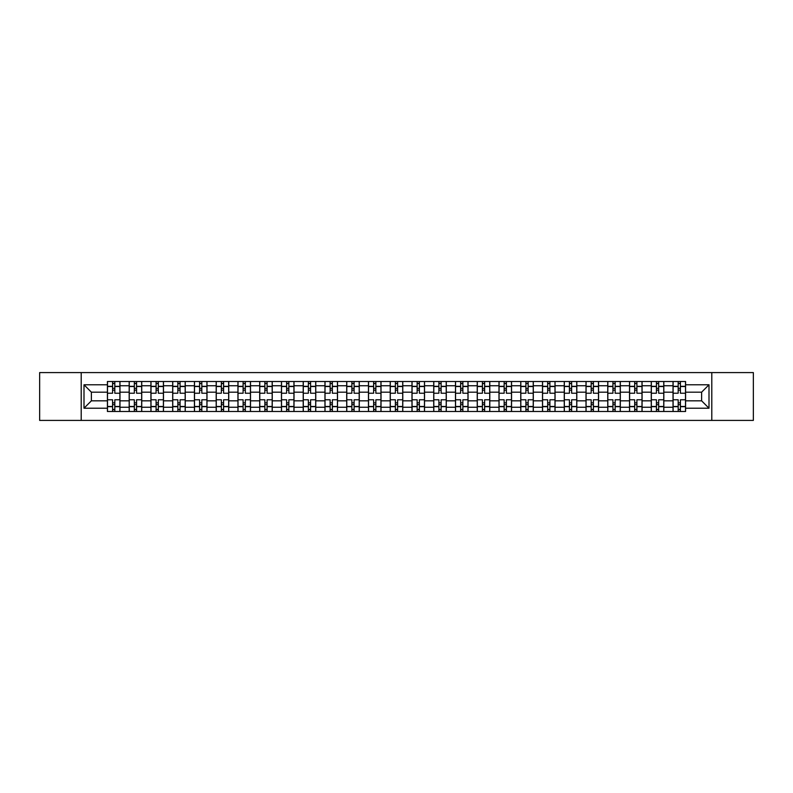 <?xml version="1.0" encoding="UTF-8"?>
<svg xmlns="http://www.w3.org/2000/svg" width="793" height="793" viewBox="0 0 793 793"><rect width="100%" height="100%" fill="white"/><g stroke="black" fill="none" stroke-linecap="round" stroke-linejoin="round"><path stroke-width="1.19" d="M711.797 420.419L753.35 420.419L753.35 372.581L39.65 372.581L39.65 420.419L711.797 420.419L711.797 372.581M129.18 411.488L129.18 385.765L119.971 385.765L119.971 411.488M119.971 385.765L119.971 381.512M129.18 385.765L129.18 381.512M141.729 381.512L141.729 411.488M150.928 411.488L150.928 381.512M163.477 381.512L163.477 411.488M172.686 411.488L172.686 381.512M185.235 381.512L185.235 411.488M194.434 411.488L194.434 381.512M206.993 381.512L206.993 411.488M216.192 411.488L216.192 381.512M228.741 381.512L228.741 411.488M237.95 411.488L237.95 381.512M250.499 381.512L250.499 411.488M259.698 411.488L259.698 381.512M272.247 381.512L272.247 411.488M281.456 411.488L281.456 381.512M294.005 381.512L294.005 411.488M303.213 411.488L303.213 381.512M315.763 381.512L315.763 411.488M324.961 411.488L324.961 381.512M337.511 381.512L337.511 411.488M346.719 411.488L346.719 381.512M359.269 381.512L359.269 411.488M368.467 411.488L368.467 381.512M381.017 381.512L381.017 411.488M390.225 411.488L390.225 381.512M402.775 381.512L402.775 411.488M411.983 411.488L411.983 381.512M424.533 381.512L424.533 411.488M433.731 411.488L433.731 381.512M446.281 381.512L446.281 411.488M455.489 411.488L455.489 381.512M468.039 381.512L468.039 411.488M477.237 411.488L477.237 381.512M489.787 381.512L489.787 411.488M498.995 411.488L498.995 381.512M511.544 381.512L511.544 411.488M520.753 411.488L520.753 381.512M533.302 381.512L533.302 411.488M542.501 411.488L542.501 381.512M555.05 381.512L555.05 411.488M564.259 411.488L564.259 381.512M576.808 381.512L576.808 411.488M586.007 411.488L586.007 381.512M598.566 381.512L598.566 411.488M607.765 411.488L607.765 381.512M620.314 381.512L620.314 411.488M629.523 411.488L629.523 381.512M642.072 381.512L642.072 411.488M651.271 411.488L651.271 381.512M663.82 381.512L663.82 411.488M673.029 411.488L673.029 381.512M673.029 400.822L663.82 400.822M651.271 400.822L642.072 400.822M629.523 400.822L620.314 400.822M607.765 400.822L598.566 400.822M586.007 400.822L576.808 400.822M564.259 400.822L555.05 400.822M542.501 400.822L533.302 400.822M520.753 400.822L511.544 400.822M498.995 400.822L489.787 400.822M477.237 400.822L468.039 400.822M455.489 400.822L446.281 400.822M433.731 400.822L424.533 400.822M411.983 400.822L402.775 400.822M390.225 400.822L381.017 400.822M368.467 400.822L359.269 400.822M346.719 400.822L337.511 400.822M324.961 400.822L315.763 400.822M303.213 400.822L294.005 400.822M281.456 400.822L272.247 400.822M259.698 400.822L250.499 400.822M237.95 400.822L228.741 400.822M216.192 400.822L206.993 400.822M194.434 400.822L185.235 400.822M172.686 400.822L163.477 400.822M150.928 400.822L141.729 400.822M129.18 400.822L119.971 400.822M673.029 392.178L663.82 392.178M651.271 392.178L642.072 392.178M629.523 392.178L620.314 392.178M607.765 392.178L598.566 392.178M586.007 392.178L576.808 392.178M564.259 392.178L555.05 392.178M542.501 392.178L533.302 392.178M520.753 392.178L511.544 392.178M498.995 392.178L489.787 392.178M477.237 392.178L468.039 392.178M455.489 392.178L446.281 392.178M433.731 392.178L424.533 392.178M411.983 392.178L402.775 392.178M390.225 392.178L381.017 392.178M368.467 392.178L359.269 392.178M346.719 392.178L337.511 392.178M324.961 392.178L315.763 392.178M303.213 392.178L294.005 392.178M281.456 392.178L272.247 392.178M259.698 392.178L250.499 392.178M237.95 392.178L228.741 392.178M216.192 392.178L206.993 392.178M194.434 392.178L185.235 392.178M172.686 392.178L163.477 392.178M150.928 392.178L141.729 392.178M129.18 392.178L119.971 392.178M91.383 400.822L107.422 400.822L107.422 392.178L91.383 392.178L91.383 400.822L83.999 408.217L83.999 384.783L107.422 384.783L107.422 392.178M685.578 392.178L685.578 400.822L701.617 400.822L701.617 392.178L685.578 392.178L685.578 381.512L107.422 381.512L107.422 384.783M685.578 384.783L709.001 384.783L709.001 408.217L685.578 408.217L685.578 400.822M107.422 400.822L107.422 411.488L685.578 411.488L685.578 408.217M107.422 408.217L83.999 408.217M81.203 420.419L81.203 372.581M114.816 409.396L112.586 409.396M112.586 383.604L114.816 383.604M136.565 409.396L134.334 409.396M134.334 383.604L136.565 383.604M158.322 409.396L156.092 409.396M156.092 383.604L158.322 383.604M180.07 409.396L177.84 409.396M177.84 383.604L180.07 383.604M201.828 409.396L199.598 409.396M199.598 383.604L201.828 383.604M223.586 409.396L221.356 409.396M221.356 383.604L223.586 383.604M245.334 409.396L243.104 409.396M243.104 383.604L245.334 383.604M267.092 409.396L264.862 409.396M264.862 383.604L267.092 383.604M288.85 409.396L286.61 409.396M286.61 383.604L288.85 383.604M310.598 409.396L308.368 409.396M308.368 383.604L310.598 383.604M332.356 409.396L330.126 409.396M330.126 383.604L332.356 383.604M354.104 409.396L351.874 409.396M351.874 383.604L354.104 383.604M375.862 409.396L373.632 409.396M373.632 383.604L375.862 383.604M397.62 409.396L395.38 409.396M395.38 383.604L397.62 383.604M419.368 409.396L417.138 409.396M417.138 383.604L419.368 383.604M441.126 409.396L438.896 409.396M438.896 383.604L441.126 383.604M462.874 409.396L460.644 409.396M460.644 383.604L462.874 383.604M484.632 409.396L482.402 409.396M482.402 383.604L484.632 383.604M506.39 409.396L504.15 409.396M504.15 383.604L506.39 383.604M528.138 409.396L525.908 409.396M525.908 383.604L528.138 383.604M549.896 409.396L547.666 409.396M547.666 383.604L549.896 383.604M571.644 409.396L569.414 409.396M569.414 383.604L571.644 383.604M593.402 409.396L591.172 409.396M591.172 383.604L593.402 383.604M615.16 409.396L612.93 409.396M612.93 383.604L615.16 383.604M636.908 409.396L634.678 409.396M634.678 383.604L636.908 383.604M658.666 409.396L656.435 409.396M656.435 383.604L658.666 383.604M680.414 409.396L678.184 409.396M678.184 383.604L680.414 383.604M83.999 384.783L91.383 392.178M701.617 400.822L709.001 408.217M701.617 392.178L709.001 384.783M119.902 411.488L119.902 393.219L114.816 393.219L114.816 381.512M112.586 381.512L112.586 393.219L107.491 393.219L107.491 381.512M119.902 393.219L119.902 381.512M107.491 411.488L107.491 399.781L112.586 399.781L112.586 411.488M114.816 411.488L114.816 399.781L119.902 399.781M112.586 390.156L114.816 390.156M107.491 399.781L107.491 393.219M114.816 402.844L112.586 402.844M114.816 409.674L112.586 409.674M112.586 404.658L114.816 404.658M114.816 388.342L112.586 388.342M112.586 383.326L114.816 383.326M141.66 411.488L141.66 393.219L136.565 393.219L136.565 381.512M134.334 381.512L134.334 393.219L129.249 393.219L129.249 381.512M141.66 393.219L141.66 381.512M129.249 411.488L129.249 399.781L134.334 399.781L134.334 411.488M136.565 411.488L136.565 399.781L141.66 399.781M134.334 390.156L136.565 390.156M129.249 399.781L129.249 393.219M136.565 402.844L134.334 402.844M136.565 409.674L134.334 409.674M134.334 404.658L136.565 404.658M136.565 388.342L134.334 388.342M134.334 383.326L136.565 383.326M163.408 411.488L163.408 393.219L158.322 393.219L158.322 381.512M156.092 381.512L156.092 393.219L150.997 393.219L150.997 381.512M163.408 393.219L163.408 381.512M150.997 411.488L150.997 399.781L156.092 399.781L156.092 411.488M158.322 411.488L158.322 399.781L163.408 399.781M156.092 390.156L158.322 390.156M150.997 399.781L150.997 393.219M158.322 402.844L156.092 402.844M158.322 409.674L156.092 409.674M156.092 404.658L158.322 404.658M158.322 388.342L156.092 388.342M156.092 383.326L158.322 383.326M185.166 411.488L185.166 393.219L180.07 393.219L180.07 381.512M177.84 381.512L177.84 393.219L172.755 393.219L172.755 381.512M185.166 393.219L185.166 381.512M172.755 411.488L172.755 399.781L177.84 399.781L177.84 411.488M180.07 411.488L180.07 399.781L185.166 399.781M177.84 390.156L180.07 390.156M172.755 399.781L172.755 393.219M180.07 402.844L177.84 402.844M180.07 409.674L177.84 409.674M177.84 404.658L180.07 404.658M180.07 388.342L177.84 388.342M177.84 383.326L180.07 383.326M206.923 411.488L206.923 393.219L201.828 393.219L201.828 381.512M199.598 381.512L199.598 393.219L194.513 393.219L194.513 381.512M206.923 393.219L206.923 381.512M194.513 411.488L194.513 399.781L199.598 399.781L199.598 411.488M201.828 411.488L201.828 399.781L206.923 399.781M199.598 390.156L201.828 390.156M194.513 399.781L194.513 393.219M201.828 402.844L199.598 402.844M201.828 409.674L199.598 409.674M199.598 404.658L201.828 404.658M201.828 388.342L199.598 388.342M199.598 383.326L201.828 383.326M228.671 411.488L228.671 393.219L223.586 393.219L223.586 381.512M221.356 381.512L221.356 393.219L216.261 393.219L216.261 381.512M228.671 393.219L228.671 381.512M216.261 411.488L216.261 399.781L221.356 399.781L221.356 411.488M223.586 411.488L223.586 399.781L228.671 399.781M221.356 390.156L223.586 390.156M216.261 399.781L216.261 393.219M223.586 402.844L221.356 402.844M223.586 409.674L221.356 409.674M221.356 404.658L223.586 404.658M223.586 388.342L221.356 388.342M221.356 383.326L223.586 383.326M250.429 411.488L250.429 393.219L245.334 393.219L245.334 381.512M243.104 381.512L243.104 393.219L238.019 393.219L238.019 381.512M250.429 393.219L250.429 381.512M238.019 411.488L238.019 399.781L243.104 399.781L243.104 411.488M245.334 411.488L245.334 399.781L250.429 399.781M243.104 390.156L245.334 390.156M238.019 399.781L238.019 393.219M245.334 402.844L243.104 402.844M245.334 409.674L243.104 409.674M243.104 404.658L245.334 404.658M245.334 388.342L243.104 388.342M243.104 383.326L245.334 383.326M272.177 411.488L272.177 393.219L267.092 393.219L267.092 381.512M264.862 381.512L264.862 393.219L259.767 393.219L259.767 381.512M272.177 393.219L272.177 381.512M259.767 411.488L259.767 399.781L264.862 399.781L264.862 411.488M267.092 411.488L267.092 399.781L272.177 399.781M264.862 390.156L267.092 390.156M259.767 399.781L259.767 393.219M267.092 402.844L264.862 402.844M267.092 409.674L264.862 409.674M264.862 404.658L267.092 404.658M267.092 388.342L264.862 388.342M264.862 383.326L267.092 383.326M293.935 411.488L293.935 393.219L288.85 393.219L288.85 381.512M286.61 381.512L286.61 393.219L281.525 393.219L281.525 381.512M293.935 393.219L293.935 381.512M281.525 411.488L281.525 399.781L286.61 399.781L286.61 411.488M288.85 411.488L288.85 399.781L293.935 399.781M286.61 390.156L288.85 390.156M281.525 399.781L281.525 393.219M288.85 402.844L286.61 402.844M288.85 409.674L286.61 409.674M286.61 404.658L288.85 404.658M288.85 388.342L286.61 388.342M286.61 383.326L288.85 383.326M315.693 411.488L315.693 393.219L310.598 393.219L310.598 381.512M308.368 381.512L308.368 393.219L303.283 393.219L303.283 381.512M315.693 393.219L315.693 381.512M303.283 411.488L303.283 399.781L308.368 399.781L308.368 411.488M310.598 411.488L310.598 399.781L315.693 399.781M308.368 390.156L310.598 390.156M303.283 399.781L303.283 393.219M310.598 402.844L308.368 402.844M310.598 409.674L308.368 409.674M308.368 404.658L310.598 404.658M310.598 388.342L308.368 388.342M308.368 383.326L310.598 383.326M337.441 411.488L337.441 393.219L332.356 393.219L332.356 381.512M330.126 381.512L330.126 393.219L325.031 393.219L325.031 381.512M337.441 393.219L337.441 381.512M325.031 411.488L325.031 399.781L330.126 399.781L330.126 411.488M332.356 411.488L332.356 399.781L337.441 399.781M330.126 390.156L332.356 390.156M325.031 399.781L325.031 393.219M332.356 402.844L330.126 402.844M332.356 409.674L330.126 409.674M330.126 404.658L332.356 404.658M332.356 388.342L330.126 388.342M330.126 383.326L332.356 383.326M359.199 411.488L359.199 393.219L354.104 393.219L354.104 381.512M351.874 381.512L351.874 393.219L346.789 393.219L346.789 381.512M359.199 393.219L359.199 381.512M346.789 411.488L346.789 399.781L351.874 399.781L351.874 411.488M354.104 411.488L354.104 399.781L359.199 399.781M351.874 390.156L354.104 390.156M346.789 399.781L346.789 393.219M354.104 402.844L351.874 402.844M354.104 409.674L351.874 409.674M351.874 404.658L354.104 404.658M354.104 388.342L351.874 388.342M351.874 383.326L354.104 383.326M380.947 411.488L380.947 393.219L375.862 393.219L375.862 381.512M373.632 381.512L373.632 393.219L368.537 393.219L368.537 381.512M380.947 393.219L380.947 381.512M368.537 411.488L368.537 399.781L373.632 399.781L373.632 411.488M375.862 411.488L375.862 399.781L380.947 399.781M373.632 390.156L375.862 390.156M368.537 399.781L368.537 393.219M375.862 402.844L373.632 402.844M375.862 409.674L373.632 409.674M373.632 404.658L375.862 404.658M375.862 388.342L373.632 388.342M373.632 383.326L375.862 383.326M402.705 411.488L402.705 393.219L397.62 393.219L397.62 381.512M395.38 381.512L395.38 393.219L390.295 393.219L390.295 381.512M402.705 393.219L402.705 381.512M390.295 411.488L390.295 399.781L395.38 399.781L395.38 411.488M397.62 411.488L397.62 399.781L402.705 399.781M395.38 390.156L397.62 390.156M390.295 399.781L390.295 393.219M397.62 402.844L395.38 402.844M397.62 409.674L395.38 409.674M395.38 404.658L397.62 404.658M397.62 388.342L395.38 388.342M395.38 383.326L397.62 383.326M424.463 411.488L424.463 393.219L419.368 393.219L419.368 381.512M417.138 381.512L417.138 393.219L412.053 393.219L412.053 381.512M424.463 393.219L424.463 381.512M412.053 411.488L412.053 399.781L417.138 399.781L417.138 411.488M419.368 411.488L419.368 399.781L424.463 399.781M417.138 390.156L419.368 390.156M412.053 399.781L412.053 393.219M419.368 402.844L417.138 402.844M419.368 409.674L417.138 409.674M417.138 404.658L419.368 404.658M419.368 388.342L417.138 388.342M417.138 383.326L419.368 383.326M446.211 411.488L446.211 393.219L441.126 393.219L441.126 381.512M438.896 381.512L438.896 393.219L433.801 393.219L433.801 381.512M446.211 393.219L446.211 381.512M433.801 411.488L433.801 399.781L438.896 399.781L438.896 411.488M441.126 411.488L441.126 399.781L446.211 399.781M438.896 390.156L441.126 390.156M433.801 399.781L433.801 393.219M441.126 402.844L438.896 402.844M441.126 409.674L438.896 409.674M438.896 404.658L441.126 404.658M441.126 388.342L438.896 388.342M438.896 383.326L441.126 383.326M467.969 411.488L467.969 393.219L462.874 393.219L462.874 381.512M460.644 381.512L460.644 393.219L455.559 393.219L455.559 381.512M467.969 393.219L467.969 381.512M455.559 411.488L455.559 399.781L460.644 399.781L460.644 411.488M462.874 411.488L462.874 399.781L467.969 399.781M460.644 390.156L462.874 390.156M455.559 399.781L455.559 393.219M462.874 402.844L460.644 402.844M462.874 409.674L460.644 409.674M460.644 404.658L462.874 404.658M462.874 388.342L460.644 388.342M460.644 383.326L462.874 383.326M489.717 411.488L489.717 393.219L484.632 393.219L484.632 381.512M482.402 381.512L482.402 393.219L477.307 393.219L477.307 381.512M489.717 393.219L489.717 381.512M477.307 411.488L477.307 399.781L482.402 399.781L482.402 411.488M484.632 411.488L484.632 399.781L489.717 399.781M482.402 390.156L484.632 390.156M477.307 399.781L477.307 393.219M484.632 402.844L482.402 402.844M484.632 409.674L482.402 409.674M482.402 404.658L484.632 404.658M484.632 388.342L482.402 388.342M482.402 383.326L484.632 383.326M511.475 411.488L511.475 393.219L506.39 393.219L506.39 381.512M504.15 381.512L504.15 393.219L499.065 393.219L499.065 381.512M511.475 393.219L511.475 381.512M499.065 411.488L499.065 399.781L504.15 399.781L504.15 411.488M506.39 411.488L506.39 399.781L511.475 399.781M504.15 390.156L506.39 390.156M499.065 399.781L499.065 393.219M506.39 402.844L504.15 402.844M506.39 409.674L504.15 409.674M504.15 404.658L506.39 404.658M506.39 388.342L504.15 388.342M504.15 383.326L506.39 383.326M533.233 411.488L533.233 393.219L528.138 393.219L528.138 381.512M525.908 381.512L525.908 393.219L520.823 393.219L520.823 381.512M533.233 393.219L533.233 381.512M520.823 411.488L520.823 399.781L525.908 399.781L525.908 411.488M528.138 411.488L528.138 399.781L533.233 399.781M525.908 390.156L528.138 390.156M520.823 399.781L520.823 393.219M528.138 402.844L525.908 402.844M528.138 409.674L525.908 409.674M525.908 404.658L528.138 404.658M528.138 388.342L525.908 388.342M525.908 383.326L528.138 383.326M554.981 411.488L554.981 393.219L549.896 393.219L549.896 381.512M547.666 381.512L547.666 393.219L542.571 393.219L542.571 381.512M554.981 393.219L554.981 381.512M542.571 411.488L542.571 399.781L547.666 399.781L547.666 411.488M549.896 411.488L549.896 399.781L554.981 399.781M547.666 390.156L549.896 390.156M542.571 399.781L542.571 393.219M549.896 402.844L547.666 402.844M549.896 409.674L547.666 409.674M547.666 404.658L549.896 404.658M549.896 388.342L547.666 388.342M547.666 383.326L549.896 383.326M576.739 411.488L576.739 393.219L571.644 393.219L571.644 381.512M569.414 381.512L569.414 393.219L564.329 393.219L564.329 381.512M576.739 393.219L576.739 381.512M564.329 411.488L564.329 399.781L569.414 399.781L569.414 411.488M571.644 411.488L571.644 399.781L576.739 399.781M569.414 390.156L571.644 390.156M564.329 399.781L564.329 393.219M571.644 402.844L569.414 402.844M571.644 409.674L569.414 409.674M569.414 404.658L571.644 404.658M571.644 388.342L569.414 388.342M569.414 383.326L571.644 383.326M598.487 411.488L598.487 393.219L593.402 393.219L593.402 381.512M591.172 381.512L591.172 393.219L586.077 393.219L586.077 381.512M598.487 393.219L598.487 381.512M586.077 411.488L586.077 399.781L591.172 399.781L591.172 411.488M593.402 411.488L593.402 399.781L598.487 399.781M591.172 390.156L593.402 390.156M586.077 399.781L586.077 393.219M593.402 402.844L591.172 402.844M593.402 409.674L591.172 409.674M591.172 404.658L593.402 404.658M593.402 388.342L591.172 388.342M591.172 383.326L593.402 383.326M620.245 411.488L620.245 393.219L615.16 393.219L615.16 381.512M612.93 381.512L612.93 393.219L607.835 393.219L607.835 381.512M620.245 393.219L620.245 381.512M607.835 411.488L607.835 399.781L612.93 399.781L612.93 411.488M615.16 411.488L615.16 399.781L620.245 399.781M612.93 390.156L615.16 390.156M607.835 399.781L607.835 393.219M615.16 402.844L612.93 402.844M615.16 409.674L612.93 409.674M612.93 404.658L615.16 404.658M615.16 388.342L612.93 388.342M612.93 383.326L615.16 383.326M642.003 411.488L642.003 393.219L636.908 393.219L636.908 381.512M634.678 381.512L634.678 393.219L629.592 393.219L629.592 381.512M642.003 393.219L642.003 381.512M629.592 411.488L629.592 399.781L634.678 399.781L634.678 411.488M636.908 411.488L636.908 399.781L642.003 399.781M634.678 390.156L636.908 390.156M629.592 399.781L629.592 393.219M636.908 402.844L634.678 402.844M636.908 409.674L634.678 409.674M634.678 404.658L636.908 404.658M636.908 388.342L634.678 388.342M634.678 383.326L636.908 383.326M663.751 411.488L663.751 393.219L658.666 393.219L658.666 381.512M656.435 381.512L656.435 393.219L651.34 393.219L651.34 381.512M663.751 393.219L663.751 381.512M651.34 411.488L651.34 399.781L656.435 399.781L656.435 411.488M658.666 411.488L658.666 399.781L663.751 399.781M656.435 390.156L658.666 390.156M651.34 399.781L651.34 393.219M658.666 402.844L656.435 402.844M658.666 409.674L656.435 409.674M656.435 404.658L658.666 404.658M658.666 388.342L656.435 388.342M656.435 383.326L658.666 383.326M685.509 411.488L685.509 393.219L680.414 393.219L680.414 381.512M678.184 381.512L678.184 393.219L673.098 393.219L673.098 381.512M685.509 393.219L685.509 381.512M673.098 411.488L673.098 399.781L678.184 399.781L678.184 411.488M680.414 411.488L680.414 399.781L685.509 399.781M678.184 390.156L680.414 390.156M673.098 399.781L673.098 393.219M680.414 402.844L678.184 402.844M680.414 409.674L678.184 409.674M678.184 404.658L680.414 404.658M680.414 388.342L678.184 388.342M678.184 383.326L680.414 383.326M651.271 385.765L642.072 385.765M629.523 385.765L620.314 385.765M607.765 385.765L598.566 385.765M586.007 385.765L576.808 385.765M564.259 385.765L555.05 385.765M542.501 385.765L533.302 385.765M520.753 385.765L511.544 385.765M498.995 385.765L489.787 385.765M477.237 385.765L468.039 385.765M455.489 385.765L446.281 385.765M433.731 385.765L424.533 385.765M411.983 385.765L402.775 385.765M390.225 385.765L381.017 385.765M368.467 385.765L359.269 385.765M346.719 385.765L337.511 385.765M324.961 385.765L315.763 385.765M303.213 385.765L294.005 385.765M281.456 385.765L272.247 385.765M259.698 385.765L250.499 385.765M237.95 385.765L228.741 385.765M216.192 385.765L206.993 385.765M194.434 385.765L185.235 385.765M172.686 385.765L163.477 385.765M150.928 385.765L141.729 385.765M673.029 385.765L663.82 385.765M651.271 407.235L642.072 407.235M629.523 407.235L620.314 407.235M607.765 407.235L598.566 407.235M586.007 407.235L576.808 407.235M564.259 407.235L555.05 407.235M542.501 407.235L533.302 407.235M520.753 407.235L511.544 407.235M498.995 407.235L489.787 407.235M477.237 407.235L468.039 407.235M455.489 407.235L446.281 407.235M433.731 407.235L424.533 407.235M411.983 407.235L402.775 407.235M390.225 407.235L381.017 407.235M368.467 407.235L359.269 407.235M346.719 407.235L337.511 407.235M324.961 407.235L315.763 407.235M303.213 407.235L294.005 407.235M281.456 407.235L272.247 407.235M259.698 407.235L250.499 407.235M237.95 407.235L228.741 407.235M216.192 407.235L206.993 407.235M194.434 407.235L185.235 407.235M172.686 407.235L163.477 407.235M150.928 407.235L141.729 407.235M129.18 407.235L119.971 407.235M673.029 407.235L663.82 407.235M119.902 386.32L114.816 386.32M112.586 386.32L107.491 386.32M112.586 386.508L107.491 386.508M112.586 406.492L107.491 406.492M112.586 406.68L107.491 406.68M119.902 406.68L114.816 406.68M119.902 386.508L114.816 386.508M119.902 406.492L114.816 406.492M141.66 386.32L136.565 386.32M134.334 386.32L129.249 386.32M134.334 386.508L129.249 386.508M134.334 406.492L129.249 406.492M134.334 406.68L129.249 406.68M141.66 406.68L136.565 406.68M141.66 386.508L136.565 386.508M141.66 406.492L136.565 406.492M163.408 386.32L158.322 386.32M156.092 386.32L150.997 386.32M156.092 386.508L150.997 386.508M156.092 406.492L150.997 406.492M156.092 406.68L150.997 406.68M163.408 406.68L158.322 406.68M163.408 386.508L158.322 386.508M163.408 406.492L158.322 406.492M185.166 386.32L180.07 386.32M177.84 386.32L172.755 386.32M177.84 386.508L172.755 386.508M177.84 406.492L172.755 406.492M177.84 406.68L172.755 406.68M185.166 406.68L180.07 406.68M185.166 386.508L180.07 386.508M185.166 406.492L180.07 406.492M206.923 386.32L201.828 386.32M199.598 386.32L194.513 386.32M199.598 386.508L194.513 386.508M199.598 406.492L194.513 406.492M199.598 406.68L194.513 406.68M206.923 406.68L201.828 406.68M206.923 386.508L201.828 386.508M206.923 406.492L201.828 406.492M228.671 386.32L223.586 386.32M221.356 386.32L216.261 386.32M221.356 386.508L216.261 386.508M221.356 406.492L216.261 406.492M221.356 406.68L216.261 406.68M228.671 406.68L223.586 406.68M228.671 386.508L223.586 386.508M228.671 406.492L223.586 406.492M250.429 386.32L245.334 386.32M243.104 386.32L238.019 386.32M243.104 386.508L238.019 386.508M243.104 406.492L238.019 406.492M243.104 406.68L238.019 406.68M250.429 406.68L245.334 406.68M250.429 386.508L245.334 386.508M250.429 406.492L245.334 406.492M272.177 386.32L267.092 386.32M264.862 386.32L259.767 386.32M264.862 386.508L259.767 386.508M264.862 406.492L259.767 406.492M264.862 406.68L259.767 406.68M272.177 406.68L267.092 406.68M272.177 386.508L267.092 386.508M272.177 406.492L267.092 406.492M293.935 386.32L288.85 386.32M286.61 386.32L281.525 386.32M286.61 386.508L281.525 386.508M286.61 406.492L281.525 406.492M286.61 406.68L281.525 406.68M293.935 406.68L288.85 406.68M293.935 386.508L288.85 386.508M293.935 406.492L288.85 406.492M315.693 386.32L310.598 386.32M308.368 386.32L303.283 386.32M308.368 386.508L303.283 386.508M308.368 406.492L303.283 406.492M308.368 406.68L303.283 406.68M315.693 406.68L310.598 406.68M315.693 386.508L310.598 386.508M315.693 406.492L310.598 406.492M337.441 386.32L332.356 386.32M330.126 386.32L325.031 386.32M330.126 386.508L325.031 386.508M330.126 406.492L325.031 406.492M330.126 406.68L325.031 406.68M337.441 406.68L332.356 406.68M337.441 386.508L332.356 386.508M337.441 406.492L332.356 406.492M359.199 386.32L354.104 386.32M351.874 386.32L346.789 386.32M351.874 386.508L346.789 386.508M351.874 406.492L346.789 406.492M351.874 406.68L346.789 406.68M359.199 406.68L354.104 406.68M359.199 386.508L354.104 386.508M359.199 406.492L354.104 406.492M380.947 386.32L375.862 386.32M373.632 386.32L368.537 386.32M373.632 386.508L368.537 386.508M373.632 406.492L368.537 406.492M373.632 406.68L368.537 406.68M380.947 406.68L375.862 406.68M380.947 386.508L375.862 386.508M380.947 406.492L375.862 406.492M402.705 386.32L397.62 386.32M395.38 386.32L390.295 386.32M395.38 386.508L390.295 386.508M395.38 406.492L390.295 406.492M395.38 406.68L390.295 406.68M402.705 406.68L397.62 406.68M402.705 386.508L397.62 386.508M402.705 406.492L397.62 406.492M424.463 386.32L419.368 386.32M417.138 386.32L412.053 386.32M417.138 386.508L412.053 386.508M417.138 406.492L412.053 406.492M417.138 406.68L412.053 406.68M424.463 406.68L419.368 406.68M424.463 386.508L419.368 386.508M424.463 406.492L419.368 406.492M446.211 386.32L441.126 386.32M438.896 386.32L433.801 386.32M438.896 386.508L433.801 386.508M438.896 406.492L433.801 406.492M438.896 406.68L433.801 406.68M446.211 406.68L441.126 406.68M446.211 386.508L441.126 386.508M446.211 406.492L441.126 406.492M467.969 386.32L462.874 386.32M460.644 386.32L455.559 386.32M460.644 386.508L455.559 386.508M460.644 406.492L455.559 406.492M460.644 406.68L455.559 406.68M467.969 406.68L462.874 406.68M467.969 386.508L462.874 386.508M467.969 406.492L462.874 406.492M489.717 386.32L484.632 386.32M482.402 386.32L477.307 386.32M482.402 386.508L477.307 386.508M482.402 406.492L477.307 406.492M482.402 406.68L477.307 406.68M489.717 406.68L484.632 406.68M489.717 386.508L484.632 386.508M489.717 406.492L484.632 406.492M511.475 386.32L506.39 386.32M504.15 386.32L499.065 386.32M504.15 386.508L499.065 386.508M504.15 406.492L499.065 406.492M504.15 406.68L499.065 406.68M511.475 406.68L506.39 406.68M511.475 386.508L506.39 386.508M511.475 406.492L506.39 406.492M533.233 386.32L528.138 386.32M525.908 386.32L520.823 386.32M525.908 386.508L520.823 386.508M525.908 406.492L520.823 406.492M525.908 406.68L520.823 406.68M533.233 406.68L528.138 406.68M533.233 386.508L528.138 386.508M533.233 406.492L528.138 406.492M554.981 386.32L549.896 386.32M547.666 386.32L542.571 386.32M547.666 386.508L542.571 386.508M547.666 406.492L542.571 406.492M547.666 406.68L542.571 406.68M554.981 406.68L549.896 406.68M554.981 386.508L549.896 386.508M554.981 406.492L549.896 406.492M576.739 386.32L571.644 386.32M569.414 386.32L564.329 386.32M569.414 386.508L564.329 386.508M569.414 406.492L564.329 406.492M569.414 406.68L564.329 406.68M576.739 406.68L571.644 406.68M576.739 386.508L571.644 386.508M576.739 406.492L571.644 406.492M598.487 386.32L593.402 386.32M591.172 386.32L586.077 386.32M591.172 386.508L586.077 386.508M591.172 406.492L586.077 406.492M591.172 406.68L586.077 406.68M598.487 406.68L593.402 406.68M598.487 386.508L593.402 386.508M598.487 406.492L593.402 406.492M620.245 386.32L615.16 386.32M612.93 386.32L607.835 386.32M612.93 386.508L607.835 386.508M612.93 406.492L607.835 406.492M612.93 406.68L607.835 406.68M620.245 406.68L615.16 406.68M620.245 386.508L615.16 386.508M620.245 406.492L615.16 406.492M642.003 386.32L636.908 386.32M634.678 386.32L629.592 386.32M634.678 386.508L629.592 386.508M634.678 406.492L629.592 406.492M634.678 406.68L629.592 406.68M642.003 406.68L636.908 406.68M642.003 386.508L636.908 386.508M642.003 406.492L636.908 406.492M663.751 386.32L658.666 386.32M656.435 386.32L651.34 386.32M656.435 386.508L651.34 386.508M656.435 406.492L651.34 406.492M656.435 406.68L651.34 406.68M663.751 406.68L658.666 406.68M663.751 386.508L658.666 386.508M663.751 406.492L658.666 406.492M685.509 386.32L680.414 386.32M678.184 386.32L673.098 386.32M678.184 386.508L673.098 386.508M678.184 406.492L673.098 406.492M678.184 406.68L673.098 406.68M685.509 406.68L680.414 406.68M685.509 386.508L680.414 386.508M685.509 406.492L680.414 406.492"/></g></svg>
